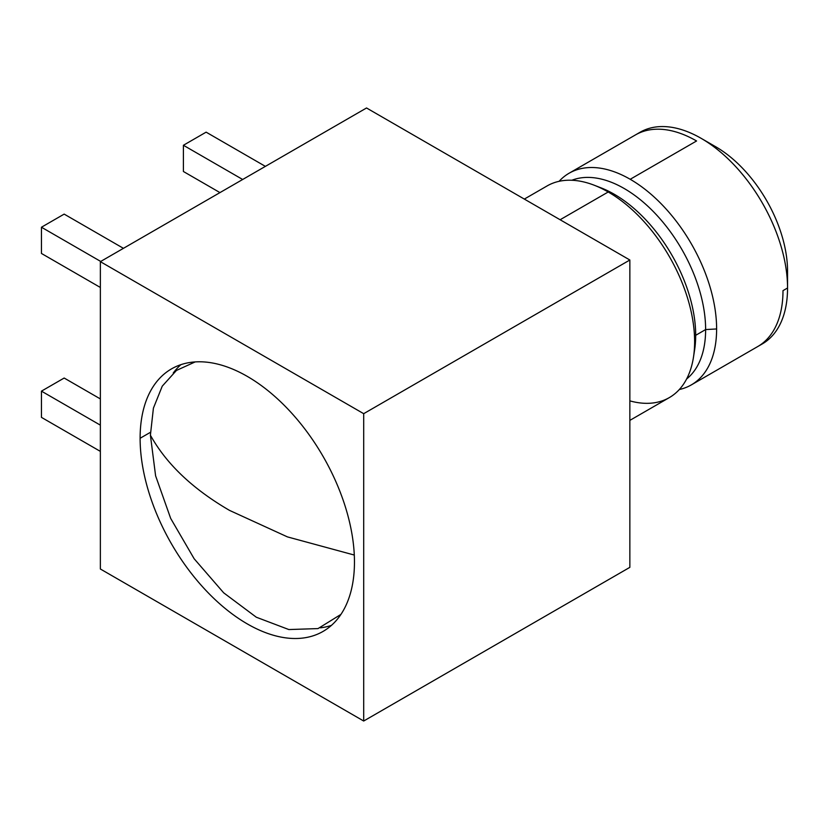 <?xml version="1.0" encoding="UTF-8"?>
<svg xmlns="http://www.w3.org/2000/svg" width="829" height="829" viewBox="0 0 829 829"><rect width="100%" height="100%" fill="white"/><g stroke="black" fill="none" stroke-linecap="round" stroke-linejoin="round"><path stroke-width="1.24" d="M629.853 400.873A122.205 70.558 -120 0 0 693.469 357.268A122.205 70.558 -120 0 0 694.619 341.662A122.205 70.558 -120 0 0 608.206 191.986L560.114 219.747L608.206 191.986A122.205 70.558 60 0 1 694.619 341.662A122.205 70.558 60 0 1 669.314 397.609L629.853 420.386M630.206 179.282L696.578 140.971A122.205 70.558 -120 0 0 635.47 134.909A122.205 70.558 60 0 1 696.578 140.971L630.206 179.282A122.205 70.558 -120 0 0 569.108 173.23A122.205 70.558 -120 0 0 559.098 181.313A122.205 70.558 60 0 1 630.206 179.282A122.205 70.558 60 0 1 716.619 328.958A122.205 70.558 -120 0 0 630.206 179.282M569.108 173.23L640.029 132.277A122.205 70.558 60 0 1 734.204 165.023A122.205 70.558 60 0 1 787.55 288.005L782.99 290.647A122.205 70.558 60 0 1 757.675 346.584A122.205 70.558 -120 0 0 782.99 290.647L787.55 288.005A122.205 70.558 60 0 1 762.234 343.952L691.313 384.905A122.205 70.558 -120 0 0 716.619 328.958L705.624 329.569A115.179 66.496 -120 0 0 658.63 217.219A115.179 66.496 -120 0 0 571.875 180.256A115.179 66.496 60 0 1 658.63 217.219A115.179 66.496 60 0 1 705.624 329.569L716.619 328.958A122.205 70.558 60 0 1 679.314 389.526A122.205 70.558 -120 0 0 691.313 384.905M524.322 199.084L547.099 185.934A122.205 70.558 60 0 1 608.206 191.986A122.205 70.558 -120 0 0 594.113 185.188L600.952 187.831A115.179 66.496 60 0 1 695.686 335.31L694.619 341.662L695.686 335.31A115.179 66.496 60 0 1 694.598 350.014L693.469 357.268M629.853 260.005L366.532 107.977L100.361 261.653L363.693 413.681L629.853 260.005L366.532 107.977L100.361 261.653L100.361 568.995L100.361 261.653L363.693 413.681L363.693 721.023L629.853 567.347L629.853 260.005L363.693 413.681L363.693 721.023L100.361 568.995L363.693 721.023L629.853 567.347L629.853 260.005M140.111 438.272A151.572 87.511 60 0 1 247.28 376.387A151.572 87.511 60 0 1 354.46 562.021A151.572 87.511 60 0 1 247.28 623.905A151.572 87.511 60 0 1 140.111 438.272L150.432 432.313L140.111 438.272A151.572 87.511 -120 0 0 206.266 590.797A151.572 87.511 -120 0 0 323.072 631.408A151.572 87.511 -120 0 0 354.46 562.021A151.572 87.511 -120 0 0 288.295 409.485A151.572 87.511 -120 0 0 171.499 368.884A151.572 87.511 -120 0 0 140.111 438.272M173.251 372.998A151.572 87.511 60 0 1 180.898 364.667M331.424 625.387A151.572 87.511 60 0 1 320.388 627.833M64.165 214.11L123.428 248.327L64.165 214.11L41.45 227.229L100.713 261.446L41.45 227.229L41.45 253.456L100.361 287.466L41.45 253.456L41.45 227.229L64.165 214.11M206.12 132.153L265.384 166.37L206.12 132.153L183.406 145.272L242.669 179.489L183.406 145.272L183.406 171.499L219.954 192.597L183.406 171.499L183.406 145.272L206.12 132.153M64.165 378.034L100.361 398.925L64.165 378.034L41.45 391.143L100.361 425.153L41.45 391.143L41.45 417.37L100.361 451.38L41.45 417.37L41.45 391.143L64.165 378.034M759.913 345.196A122.205 70.558 -120 0 0 787.55 288.005L787.55 271.145L787.55 288.005A122.205 70.558 -120 0 0 701.137 138.329A122.205 70.558 -120 0 0 637.791 133.676M701.137 138.329L715.738 146.764A101.563 58.631 60 0 1 787.55 271.145A101.563 58.631 60 0 0 708.774 143.137M686.619 378.988A115.179 66.496 -120 0 0 705.624 329.569A115.179 66.496 60 0 1 686.619 378.988M693.966 353.537A115.179 66.496 -120 0 0 695.686 335.31L705.624 329.569L695.686 335.31A115.179 66.496 -120 0 0 597.595 186.618M340.926 614.403L318.004 628.589L288.844 629.553L256.316 617.222L223.675 592.818L194.152 558.756L170.681 518.415L155.603 475.825L150.401 435.194C166.328 463.929 192.711 488.996 229.529 510.395L287.435 536.891L354.294 555.047L287.435 536.891L229.529 510.395C192.711 488.996 166.328 463.929 150.401 435.194L153.406 408.158L162.256 386.148L176.453 370.439L195.157 361.921"/></g></svg>
